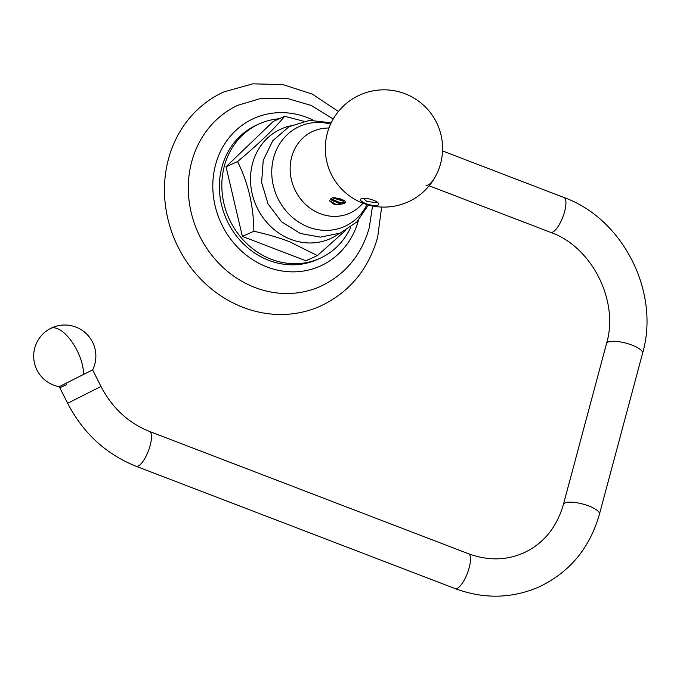 <?xml version="1.0" encoding="UTF-8"?>
<svg xmlns="http://www.w3.org/2000/svg" width="680" height="680" viewBox="0 0 680 680"><rect width="100%" height="100%" fill="white"/><g stroke="black" fill="none" stroke-linecap="round" stroke-linejoin="round"><path stroke-width="1.02" d="M372.538 205.972L369.24 227.834C361.361 255.417 344.87 275.043 319.77 286.714A99.543 89.624 65.7 0 1 221.17 265.659A99.543 89.624 65.7 0 1 191.675 161.857A99.543 89.624 -114.3 0 1 237.77 105.306L261.604 98.218L286.697 98.285L311.159 105.425L333.234 119.025M381.65 207.052L377.655 237.26C368.543 269.254 349.546 292.162 320.679 305.975A117.462 105.757 65.7 0 1 203.719 282.055A117.462 105.757 65.7 0 1 168.453 159.12A117.462 105.757 -114.3 0 1 223.907 91.902L252.748 83.827L282.99 84.617L312.29 94.103L338.445 111.478M350.812 227.111A73.763 66.41 65.7 0 1 319.931 258.349A73.763 66.41 65.7 0 1 246.483 243.338A73.763 66.41 65.7 0 1 224.332 166.132A73.763 66.41 -114.3 0 1 259.156 123.921A73.763 66.41 -114.3 0 1 279.233 118.77M319.931 258.349L317.483 259.454A73.763 66.41 -114.3 0 1 244.035 244.443A73.763 66.41 -114.3 0 1 221.884 167.237A73.763 66.41 -114.3 0 1 256.708 125.026L259.156 123.921M345.491 230.528L317.39 255.578L289.45 241.68C279.659 237.898 267.801 234.413 253.886 231.225C253.555 205.691 248.098 182.478 237.524 161.594C258.366 144.177 274.091 129.081 284.673 116.306L303.714 121.227M345.644 202.088L344.386 203.618L336.778 204.799L333.455 204.008L329.324 200.71L332.358 197.786L340.484 198.866L344.811 201.017L345.61 202.351M344.377 203.626L331.406 199.945M332.868 197.71L343.578 201.033L344.241 200.744M330.837 198.696L331.916 200.43L341.164 203.932M340.043 204.127L330.777 198.857L332.512 197.761M332.452 197.769L343.723 201.314L344.139 200.523M317.39 255.578L305.898 260.772L242.394 236.419L226.032 166.787L273.181 121.499L284.673 116.306M226.032 166.787L237.524 161.594M242.394 236.419L253.886 231.225M336.778 204.799L329.324 200.71M345.618 202.3L339.55 202.462L330.871 198.645M343.349 200.065L334.73 197.668M344.139 200.838L333.149 197.684M373.379 200.209A9.46 2.771 15 0 1 378.539 203.413A9.46 2.771 15 0 1 375.471 205.53A9.46 2.771 15 0 1 365.874 203.6A9.46 2.771 15 0 1 361.148 198.756A9.46 2.771 15 0 1 373.379 200.209M363.111 198.305L367.047 201.586L377.927 202.716M426.037 185.181A19.21 6.188 -69 0 0 440.538 163.795M442.527 150.934L563.899 197.472A18.666 6.01 111 0 1 563.805 214.293A18.666 6.01 111 0 1 552.602 232.144A18.666 6.01 111 0 1 550.537 232.33C591.855 246.67 619.336 301.061 606.517 343.604A18.666 5.465 -165 0 1 608.048 342.108A18.666 5.465 -165 0 1 629.017 344.054A18.666 5.465 -165 0 1 642.575 353.269L599.462 514.156C589.815 548.02 569.721 572.254 539.189 586.857C511.921 598.681 483.879 599.259 455.081 588.582L136.077 466.267A18.666 6.01 -69 0 0 138.142 466.072A18.666 6.01 -69 0 0 149.345 448.231A18.666 6.01 -69 0 0 149.447 431.409C128.46 423.053 112.302 408.076 100.98 386.469L67.643 403.282L59.806 387.727L66.462 384.71L65.917 383.648M66.462 384.71L59.806 387.719L59.288 386.699M92.684 369.826L59.194 386.707A31.11 31.11 0 0 1 50.49 328.474A31.11 31.11 0 0 1 92.684 369.826M358.488 220.235A80.928 72.862 65.7 0 1 266.798 266.883A80.928 72.862 65.7 0 1 215.552 164.806A80.928 72.862 -114.3 0 1 313.25 120.156M339.175 233.52A60.112 54.12 -114.3 0 1 290.81 239.36A60.112 54.12 65.7 0 1 250.503 179.35A60.112 54.12 65.7 0 1 290.513 125.876M366.996 204.587A54.859 49.385 -114.3 0 1 308.533 227.077A54.859 49.385 65.7 0 1 272.977 160.463A54.859 49.385 65.7 0 1 330.607 124.108M363.094 203.26L360.289 205.989A44.871 40.401 -114.3 0 1 320.229 213.69A44.871 40.401 65.7 0 1 290.216 166.099A44.871 40.401 65.7 0 1 325.133 128.214L329.035 127.908M599.462 514.156A18.666 5.465 -165 0 0 585.905 504.942A18.666 5.465 -165 0 0 564.935 502.996A18.666 5.465 -165 0 0 563.406 504.492L606.517 343.604M455.081 588.582A18.666 6.01 -69 0 0 457.138 588.395A18.666 6.01 -69 0 0 468.35 570.554A18.666 6.01 -69 0 0 468.443 553.724L149.447 431.409M83.377 374.892A31.11 13.524 -117.3 0 0 72.012 341.989A31.11 13.524 -117.3 0 0 50.762 328.338M331.211 122.825L309.655 120.352L289.085 126.633L272.782 140.734L263.219 160.352L261.622 182.469L268.048 203.941L281.554 221.791L300.313 233.461L320.382 237.142L340.178 233.112L356.94 221.85L368.356 204.986M362.958 203.209A58.633 58.633 0 0 0 438.693 169.456A58.633 58.633 0 0 0 404.94 93.712A58.633 58.633 0 0 0 329.197 127.466A58.633 58.633 0 0 0 362.958 203.209M429.165 185.793L550.537 232.33M642.575 353.269C660.339 292.485 623.144 218.654 563.899 197.472M563.406 504.492C556.741 527.467 543.549 543.583 523.812 552.84C506.319 560.549 487.866 560.847 468.443 553.724M67.643 403.282C83.181 433.194 105.986 454.189 136.077 466.267M100.98 386.469L92.616 369.886"/></g></svg>
